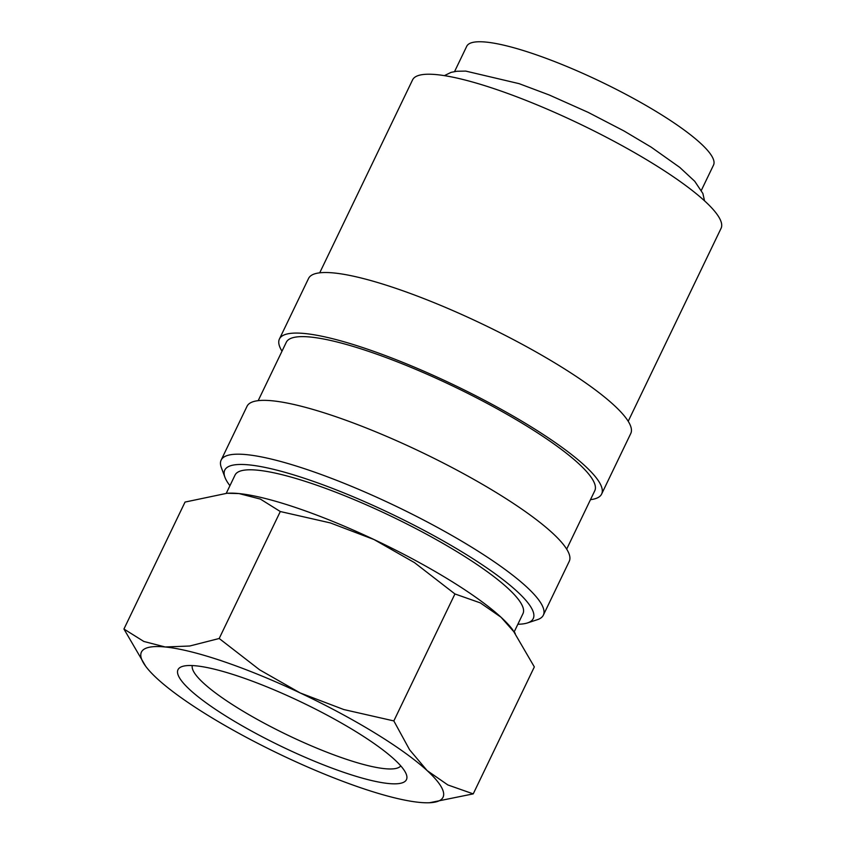 <?xml version="1.0" encoding="UTF-8"?>
<svg xmlns="http://www.w3.org/2000/svg" width="845" height="845" viewBox="0 0 845 845"><rect width="100%" height="100%" fill="white"/><g stroke="black" fill="none" stroke-linecap="round" stroke-linejoin="round"><path stroke-width="1.27" d="M517.858 624.244A171.176 32.797 -154.3 0 0 527.502 622.923L537.346 619.691A178.781 34.254 -154.3 0 0 543.346 615.16A178.781 34.254 -154.3 0 0 473.031 548.025A178.781 34.254 -154.3 0 0 308.795 470.137A178.781 34.254 -154.3 0 0 221.147 460.092A178.781 34.254 -154.3 0 0 221.348 467.612L224.95 477.319A171.176 32.797 -154.3 0 0 229.935 485.685M527.502 622.923A171.176 32.797 -154.3 0 0 478.08 562.041A171.176 32.797 -154.3 0 0 308.689 479.738A171.176 32.797 -154.3 0 0 224.95 477.319M543.346 615.16L569.245 561.333A178.781 34.254 -154.3 0 0 498.93 494.198A178.781 34.254 -154.3 0 0 334.704 416.31A178.781 34.254 -154.3 0 0 247.046 406.265L221.147 460.092M566.678 549.123L594.774 490.744A171.176 32.797 -154.3 0 0 527.449 426.471A171.176 32.797 -154.3 0 0 370.205 351.9A171.176 32.797 -154.3 0 0 286.286 342.288L258.19 400.657M590.486 499.659A178.781 34.254 -154.3 0 0 601.629 494.05L630.771 433.496A178.781 34.254 -154.3 0 0 560.457 366.36A178.781 34.254 -154.3 0 0 396.231 288.472A178.781 34.254 -154.3 0 0 308.573 278.428L279.431 338.982A178.781 34.254 -154.3 0 0 281.998 351.193M601.629 494.05A178.781 34.254 -154.3 0 0 531.315 426.915A178.781 34.254 -154.3 0 0 367.079 349.027A178.781 34.254 -154.3 0 0 279.431 338.982M628.205 421.285L721.06 228.351A171.176 32.797 -154.3 0 0 653.734 164.067A171.176 32.797 -154.3 0 0 496.49 89.496A171.176 32.797 -154.3 0 0 412.571 79.884L319.716 272.819M123.94 629.029L185.044 502.067L227.083 493.258L239.029 493.575L260.418 499.099L280.297 511.531L330.353 522.918L373.986 539.522L414.483 562.622L454.937 593.951L480.319 602.886L501 617.209A167.373 32.068 25.7 0 1 512.693 629.8L534.336 666.916L473.232 793.877L447.861 784.952L427.169 770.619A167.373 32.068 25.7 0 1 429.461 802.75A167.373 32.068 25.7 0 1 419.247 802.359A167.373 32.068 25.7 0 1 360.984 787.857A167.373 32.068 25.7 0 1 284.3 756.412A167.373 32.068 25.7 0 1 157.276 678.725A167.373 32.068 25.7 0 1 145.593 666.135A167.373 32.068 25.7 0 1 165.208 646.985L143.819 641.461L123.94 629.029L145.593 666.135M227.083 493.258L228.826 493.184A167.373 32.068 25.7 0 1 239.029 493.575A167.373 32.068 25.7 0 1 297.292 508.088A167.373 32.068 25.7 0 1 373.986 539.522A167.373 32.068 25.7 0 1 501 617.209L515.249 633.306M223.471 661.487A167.373 32.068 25.7 0 1 300.155 692.932L259.647 669.831L219.193 638.493L189.702 646.013L165.208 646.985A167.373 32.068 25.7 0 1 223.471 661.487M400.762 765.887A115.754 22.181 25.7 0 1 344.464 758.641A115.754 22.181 25.7 0 1 239.832 709.251A115.754 22.181 25.7 0 1 192.301 665.554M344.295 772.52A126.761 24.283 25.7 0 1 218.855 711.574A126.761 24.283 25.7 0 1 182.256 666.483A126.761 24.283 25.7 0 1 240.149 676.824A126.761 24.283 25.7 0 1 406.308 774.316A126.761 24.283 25.7 0 1 344.295 772.52M454.568 71.561L466.736 46.285A136.943 26.237 25.7 0 1 533.871 53.974A136.943 26.237 25.7 0 1 659.66 113.631A136.943 26.237 25.7 0 1 713.529 165.06L701.361 190.336M226.27 493.3L235.047 475.07A159.768 30.61 25.7 0 1 313.368 484.048A159.768 30.61 25.7 0 1 460.134 553.644A159.768 30.61 25.7 0 1 522.971 613.639L514.193 631.859M429.461 802.75L473.232 793.877M427.169 770.619L409.614 749.8L393.833 720.922L343.778 709.536L300.155 692.932A167.373 32.068 25.7 0 1 427.169 770.619M219.193 638.493L280.297 511.531M393.833 720.922L454.937 593.951M444.385 75.627L451.145 72.343L456.828 71.255L465.753 71.096L519.105 83.655L549.229 94.978L588.162 112.364L624.022 130.975L651.136 147.114L679.739 167.373L694.738 181.295L702.882 193.494L704.529 200.835"/></g></svg>
